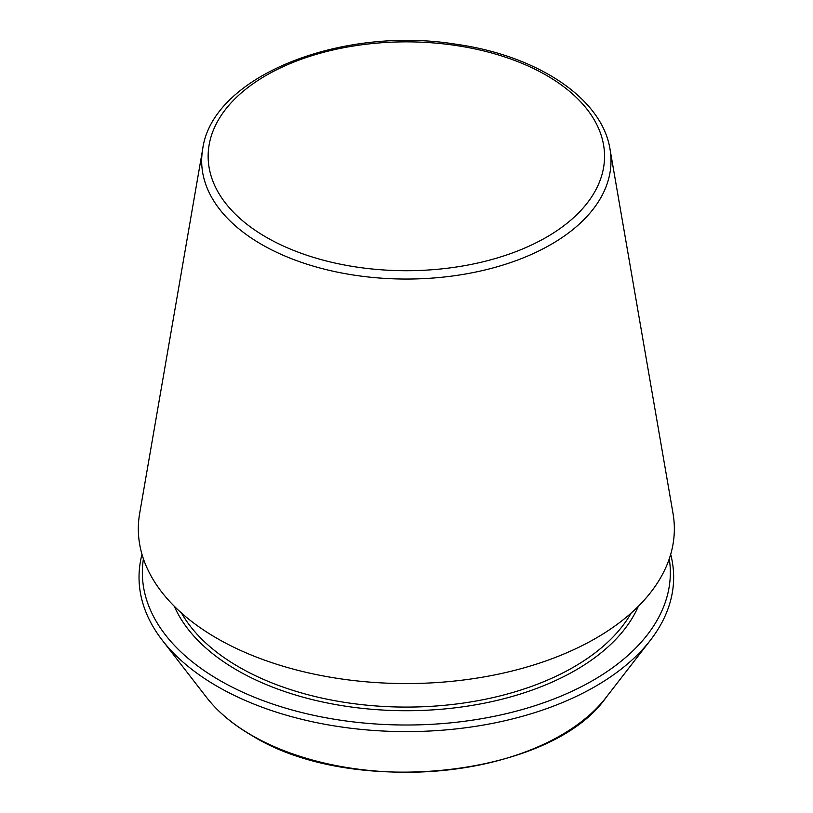 <?xml version="1.0" encoding="UTF-8"?>
<svg xmlns="http://www.w3.org/2000/svg" width="813" height="813" viewBox="0 0 813 813"><rect width="100%" height="100%" fill="white"/><g stroke="black" fill="none" stroke-linecap="round" stroke-linejoin="round"><path stroke-width="1.22" d="M202.681 149.135L139.653 513.45A268.016 154.734 0 0 0 216.827 638.246A268.016 154.734 0 0 0 521.092 668.662A268.016 154.734 0 0 0 673.022 513.45L610.004 149.135C602.027 98.251 537.312 55.609 456.184 44.258C341.064 25.427 212.223 76.381 202.681 149.135A204.673 118.17 0 0 0 261.613 244.439A204.673 118.17 0 0 0 493.979 267.67A204.673 118.17 0 0 0 610.004 149.135M142.001 554.344A267.314 154.328 0 0 0 162.315 640.288A267.314 154.328 0 0 0 217.325 686.416A267.314 154.328 0 0 0 650.359 640.288A267.314 154.328 0 0 0 670.684 554.344M143.423 558.846A263.991 152.417 0 0 0 219.673 680.369A263.991 152.417 0 0 0 518.277 710.633A263.991 152.417 0 0 0 669.262 558.846M266.186 237.193A198.199 114.43 0 0 0 597.789 185.903A198.199 114.43 0 0 0 355.047 45.752A198.199 114.43 0 0 0 266.186 237.193M251.674 735.277A218.738 126.289 0 0 0 606.02 697.544C550.553 777.157 352.293 798.112 252.04 735.623C232.965 724.586 217.843 711.893 206.665 697.544A218.738 126.289 0 0 0 251.674 735.277M181.492 613.032A236.634 136.625 0 0 0 239.012 667.067A236.634 136.625 0 0 0 631.193 613.032M174.307 606.274A239.246 138.129 0 0 0 237.162 670.268A239.246 138.129 0 0 0 470.056 705.735A239.246 138.129 0 0 0 638.368 606.274M606.02 697.544L650.359 640.288M206.665 697.544L162.315 640.288"/></g></svg>
